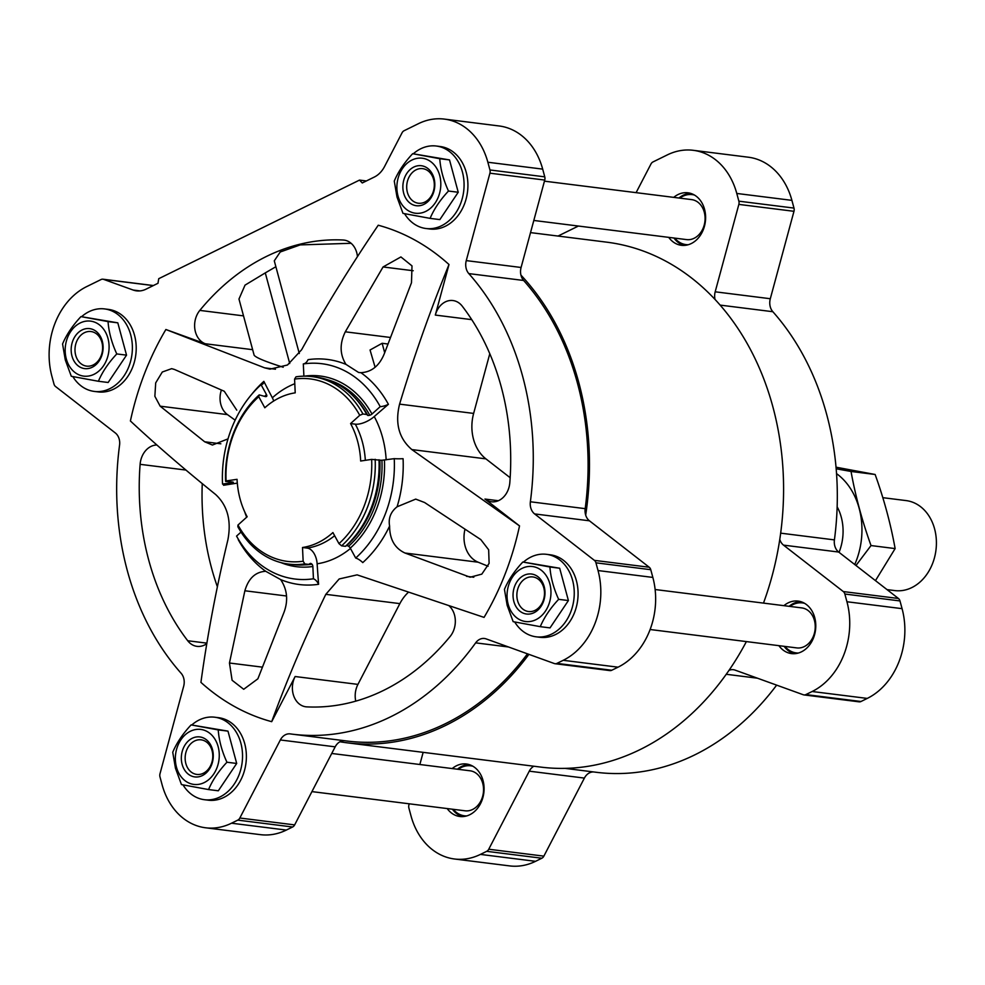 <?xml version="1.0" encoding="UTF-8"?>
<svg xmlns="http://www.w3.org/2000/svg" width="985" height="985" viewBox="0 0 985 985"><rect width="100%" height="100%" fill="white"/><g stroke="black" fill="none" stroke-linecap="round" stroke-linejoin="round"><path stroke-width="1.48" d="M471.741 319.645L435.321 315.077L449 264.522A254.45 200.78 97.1 0 0 378.24 225.22C350.549 266.036 325.013 307.542 301.632 349.737L287.509 364.992L269.988 369.153L264.706 367.861L165.886 329.507L205.348 343.765A20.156 15.908 97.1 0 1 199.82 310.398A234.295 184.885 97.1 0 1 343.137 240.008A20.156 15.908 97.1 0 1 344.085 240.094A20.156 15.908 97.1 0 1 357.444 256.58M283.2 367.22C265.704 361.704 256.014 357.703 254.142 355.24L238.973 299.034L245.031 285.133L265.285 272.894L289.725 363.514M299.292 353.517L274.286 260.828L280.232 251.988L300.191 244.908L351.128 243.295M275.874 266.726L265.285 272.894M228.003 438.879L212.428 445.035L204.671 441.785L160.161 406.177L154.867 396.302L155.692 382.882L162.303 372.01L171.649 368.661L174.407 369.437L224.26 391.254L236.757 410.142M303.392 363.921A12.596 7.56 -98.4 0 0 308.034 359.673A113.423 89.5 97.1 0 1 345.981 364.388C339.763 354.465 339.542 343.617 345.304 331.81L383.067 266.96L400.907 256.937L412.001 265.888L411.484 282.744L384.384 353.517C379.447 365.755 371.616 372.133 360.904 372.675A113.423 89.5 97.1 0 1 388.41 404.318A12.596 5.221 -28.6 0 1 380.21 406.633A108.498 85.609 -82.9 0 0 303.897 363.859A108.498 85.609 -82.9 0 0 303.318 363.933L303.897 376.171M345.981 364.388L358.626 372.478L360.904 372.675M387.794 343.999L382.143 343.285L384.679 352.704M375.113 367.257L370.052 349.995L382.143 343.285M133.123 290.033A25.191 19.885 97.1 0 0 136.533 290.858A25.191 19.885 97.1 0 0 145.965 289.196L157.982 283.286L158.733 278.693L359.513 180.095L362.271 182.964L374.288 177.066A25.191 19.885 97.1 0 0 384.532 166.576L402.052 132.815A5.036 3.977 97.1 0 1 404.096 130.722L418.428 123.679A69.282 54.667 97.1 0 1 444.358 119.099A69.282 54.667 97.1 0 1 487.858 162.242L489.951 169.962A5.036 3.977 97.1 0 1 489.927 173.188L466.262 260.606A12.596 9.936 97.1 0 0 468.811 273.596A262.761 207.343 97.1 0 1 530.373 501.771A12.596 9.936 97.1 0 0 534.621 513.924L594.398 560.366A5.036 3.977 97.1 0 1 595.95 562.817L598.03 570.549A69.282 54.667 97.1 0 1 563.211 660.307L556.944 663.385A5.036 3.977 97.1 0 1 555.06 663.718A5.036 3.977 97.1 0 1 554.37 663.558L486.147 638.896A12.596 9.936 97.1 0 0 484.448 638.489A12.596 9.936 97.1 0 0 475.656 642.86A262.761 207.343 97.1 0 1 292.286 734.17A262.761 207.343 97.1 0 1 290.279 733.899A12.596 9.936 97.1 0 0 290.181 733.887A12.596 9.936 97.1 0 0 280.343 739.969L239.835 818.018A5.036 3.977 97.1 0 1 237.779 820.123L231.512 823.201A69.282 54.667 97.1 0 1 205.582 827.782A69.282 54.667 97.1 0 1 162.069 784.639L159.989 776.919A5.036 3.977 97.1 0 1 160.013 773.693L183.666 686.274A12.596 9.936 97.1 0 0 181.129 673.284A262.761 207.343 97.1 0 1 119.567 445.109A12.596 9.936 97.1 0 0 115.319 432.957L55.542 386.514A5.036 3.977 97.1 0 1 53.99 384.064L51.909 376.344A69.282 54.667 97.1 0 1 86.717 286.586L101.049 279.543A5.036 3.977 97.1 0 1 102.932 279.211A5.036 3.977 97.1 0 1 103.61 279.371L133.123 290.033L140.042 290.907M435.321 315.077A20.156 15.908 97.1 0 1 452.915 300.536A20.156 15.908 97.1 0 1 462.224 306.138A234.295 184.885 97.1 0 1 509.824 482.564A20.156 15.908 97.1 0 1 491.416 501.771A20.156 15.908 97.1 0 1 484.952 499.05L519.526 525.904A254.45 200.78 97.1 0 1 484.054 617.386L357.099 574.858L339.172 578.971L325.813 594.337C305.215 636.876 287.177 679.318 271.7 721.673A254.45 200.78 97.1 0 1 200.928 682.371C207.429 635.054 216.404 587.577 227.867 539.94C231.561 520.609 227.473 505.465 215.604 494.482C184.54 469.451 156.147 444.949 130.402 420.977A254.45 200.78 97.1 0 1 165.886 329.507M449.074 605.824A20.156 15.908 97.1 0 1 450.12 636.495A234.295 184.885 97.1 0 1 306.791 706.873A20.156 15.908 97.1 0 1 305.855 706.799A20.156 15.908 97.1 0 1 295.131 676.523L271.7 721.673M206.764 643.697A20.156 15.908 97.1 0 1 197.012 646.357A20.156 15.908 97.1 0 1 187.716 640.742A234.295 184.885 97.1 0 1 140.116 464.329A20.156 15.908 97.1 0 1 156.886 445.011M510.156 477.713L485.9 458.862L411.853 449.579L519.526 525.904M411.853 449.579C398.937 438.473 394.85 423.316 399.59 404.133C413.835 356.829 430.297 310.3 449 264.522M237.311 483.118A866.652 114.322 177.3 0 0 223.558 485.273A113.423 89.5 97.1 0 1 223.521 484.349M251.594 394.468A113.423 89.5 97.1 0 1 263.857 381.367A12.596 5.713 -132 0 1 262.847 383.953A12.596 5.713 -132 0 1 261.074 384.692A108.498 85.609 -82.9 0 0 222.524 484.078A12.596 1.662 177.3 0 1 224.038 484.792A12.596 1.662 177.3 0 1 223.558 485.273M273.707 401.006A15.12 6.858 -132 0 0 272.352 397.792A866.652 393.126 -132 0 1 263.857 381.367M394.246 458.653A12.596 1.662 177.3 0 0 403.074 458.69A113.423 89.5 97.1 0 1 397.09 506.783L415.719 499.112L424.584 502.51L480.791 539.583L488.659 549.778L489.114 563.358L481.813 574.132L470.153 577.21L404.995 553.028C394.776 548.288 389.641 539.3 389.604 526.076A113.423 89.5 97.1 0 1 362.775 562.595A12.596 5.713 -132 0 0 355.696 558.039A108.498 85.609 97.1 0 0 394.246 458.653L381.921 460.266A5.036 0.665 177.3 0 1 379.853 460.155L371.64 459.392L360.67 461.017A78.098 61.624 97.1 0 0 350.574 423.575L355.302 424.166A15.12 6.267 -28.6 0 0 374.238 416.569A866.652 358.983 -28.6 0 1 388.41 404.318M241.017 532.072L236.56 536.086A108.498 85.609 97.1 0 0 277.499 574.44A108.498 85.609 97.1 0 0 313.439 578.786A12.596 7.56 -98.4 0 1 318.611 584.29A866.652 519.957 -98.4 0 1 317.133 563.789A15.12 9.074 -98.4 0 0 307.246 548.091L302.506 547.5A78.098 61.624 97.1 0 0 332.918 532.565L338.963 543.634A91.95 72.558 97.1 0 0 371.64 459.392M318.611 584.29A113.423 89.5 97.1 0 1 280.651 579.586C287.288 589.547 288.396 600.518 283.951 612.473L257.885 678.8L243.714 689.278L232.103 680.266L229.456 663.016L244.871 590.766C248.491 578.367 255.435 571.879 265.728 571.288A113.423 89.5 97.1 0 1 238.235 539.645A12.596 5.221 -28.6 0 0 238.345 539.226M397.09 506.783C390.713 511.843 388.213 518.282 389.604 526.076M280.651 579.586L265.728 571.288M313.439 578.786L312.861 566.486A2.524 1.514 -98.4 0 0 311.999 564.233A5.036 3.029 -98.4 0 0 310.423 563.371L308.637 564.393L304.808 563.913L303.146 561.216A91.95 72.558 97.1 0 1 237.988 525.03L247.161 516.756A78.098 61.624 97.1 0 1 237.053 479.326L226.094 480.951A91.95 72.558 -82.9 0 1 258.76 396.709L264.805 407.778A78.098 61.624 97.1 0 1 295.217 392.843L294.577 379.114L295.993 376.812A94.474 74.552 -82.9 0 1 312.147 376.615A94.474 74.552 -82.9 0 1 362.948 413.995L366.777 414.476A94.474 74.552 -82.9 0 0 353.541 396.401A94.474 74.552 -82.9 0 0 315.976 377.095L312.147 376.615M527.467 653.831A262.761 207.343 97.1 0 1 347.102 741.04L292.286 734.17M280.343 739.969L335.171 746.839A12.596 9.936 97.1 0 1 339.948 741.767A12.596 9.936 97.1 0 1 344.553 740.72M339.948 741.767A264.534 208.734 -82.9 0 0 346.88 742.788A264.534 208.734 -82.9 0 0 528.933 654.36M468.811 273.596L523.626 280.466A12.596 9.936 97.1 0 1 520.942 275.123A12.596 9.936 97.1 0 1 521.09 267.477L544.742 180.07A5.036 3.977 97.1 0 0 544.767 176.844L542.686 169.125A69.282 54.667 97.1 0 0 499.173 125.969L444.358 119.099M523.626 280.466A262.761 207.343 97.1 0 1 585.188 508.654A12.596 9.936 97.1 0 0 585.681 515.081A264.534 208.734 -82.9 0 0 520.942 275.123M457.434 769.223A26.447 20.87 97.1 0 1 468.995 764.532M462.458 816.614A26.447 20.87 97.1 0 1 452.41 809.214M452.201 768.571A26.447 20.87 97.1 0 1 466.41 764.003A26.447 20.87 97.1 0 1 483.832 792.839A26.447 20.87 97.1 0 1 459.823 816.491A26.447 20.87 97.1 0 1 447.19 808.562M789.133 606.317A26.447 20.87 97.1 0 1 800.694 601.638M794.169 653.708A26.447 20.87 97.1 0 1 784.122 646.32M783.912 605.664A26.447 20.87 97.1 0 1 798.109 601.096A26.447 20.87 97.1 0 1 815.531 629.944A26.447 20.87 97.1 0 1 791.534 653.597A26.447 20.87 97.1 0 1 778.901 645.667M678.961 198.022A26.447 20.87 97.1 0 1 690.522 193.343M683.996 245.413A26.447 20.87 97.1 0 1 673.949 238.025M673.74 197.369A26.447 20.87 97.1 0 1 687.949 192.801A26.447 20.87 97.1 0 1 705.358 221.65A26.447 20.87 97.1 0 1 681.361 245.302A26.447 20.87 97.1 0 1 668.729 237.36M593.77 771.969A12.596 9.936 97.1 0 0 584.388 778.088L529.265 771.169L488.745 849.23A5.036 3.977 97.1 0 1 486.701 851.323L480.421 854.401A69.282 54.667 97.1 0 1 454.491 858.994A69.282 54.667 97.1 0 1 410.991 815.839L408.91 808.119A5.036 3.977 97.1 0 1 408.923 804.893L409.218 803.797M419.856 764.508L423.144 752.355M529.265 771.169A12.596 9.936 97.1 0 1 533.821 766.231M636.101 192.654L650.962 164.027A5.036 3.977 97.1 0 1 653.018 161.922L667.337 154.891A69.282 54.667 97.1 0 1 693.268 150.311L748.403 157.218A69.282 54.667 97.1 0 1 791.903 200.361L793.984 208.081A5.036 3.977 97.1 0 1 793.972 211.307L770.307 298.726A12.596 9.936 97.1 0 0 772.843 311.716A262.761 207.343 97.1 0 1 834.418 539.891A12.596 9.936 97.1 0 0 838.666 552.043L783.531 545.136A12.596 9.936 97.1 0 1 779.775 539.411A264.534 208.734 97.1 0 1 763.486 603.103M746.384 641.592A264.534 208.734 97.1 0 1 728.986 670.366A12.596 9.936 97.1 0 1 733.357 669.689A12.596 9.936 97.1 0 1 735.069 670.108L803.292 694.757A5.036 3.977 97.1 0 0 803.969 694.917A5.036 3.977 97.1 0 0 805.853 694.585L812.133 691.507A69.282 54.667 97.1 0 0 846.94 601.749L844.859 594.029A5.036 3.977 97.1 0 0 843.308 591.566L783.531 545.136M530.521 232.608L606.785 242.175A264.534 208.734 97.1 0 1 715.036 299.452A12.596 9.936 97.1 0 1 715.184 291.806L738.849 204.4A5.036 3.977 97.1 0 0 738.861 201.174L736.78 193.454A69.282 54.667 97.1 0 0 693.268 150.311M558.015 236.055L578.404 226.045M838.666 552.043L898.443 598.486A5.036 3.977 97.1 0 1 899.982 600.936L902.075 608.656A69.282 54.667 97.1 0 1 867.256 698.414L860.988 701.505A5.036 3.977 97.1 0 1 859.105 701.837L803.969 694.917M776.648 685.129A262.761 207.343 97.1 0 1 596.319 772.289L565.07 768.362M584.388 778.088L543.868 856.137A5.036 3.977 97.1 0 1 541.824 858.23L535.557 861.321A69.282 54.667 97.1 0 1 509.627 865.901L454.491 858.994M346.88 742.788L540.974 767.118A264.534 208.734 -82.9 0 0 728.986 670.366M779.775 539.411A264.534 208.734 -82.9 0 0 715.036 299.452M679.773 198.12A25.191 19.885 97.1 0 1 694.474 195.055M688.244 244.723A25.191 19.885 97.1 0 1 674.762 238.124M544.446 181.166L691.618 199.61A20.156 15.908 97.1 0 1 704.891 221.588A20.156 15.908 97.1 0 1 686.594 239.601L533.821 220.455M789.945 606.428A25.191 19.885 97.1 0 1 804.634 603.349M798.416 653.018A25.191 19.885 97.1 0 1 784.934 646.419M655.124 589.523L801.778 607.905A20.156 15.908 97.1 0 1 815.051 629.883A20.156 15.908 97.1 0 1 796.766 647.908L650.112 629.513M458.234 769.322A25.191 19.885 97.1 0 1 472.935 766.256M466.705 815.925A25.191 19.885 97.1 0 1 453.223 809.313M331.723 753.463L470.079 770.799A20.156 15.908 97.1 0 1 483.352 792.777A20.156 15.908 97.1 0 1 465.055 810.803L311.937 791.608M534.621 513.924L589.436 520.806A12.596 9.936 97.1 0 1 585.681 515.081M589.436 520.806L649.213 567.237A5.036 3.977 97.1 0 1 650.765 569.699L652.846 577.419A69.282 54.667 97.1 0 1 618.038 667.177L611.759 670.256A5.036 3.977 97.1 0 1 609.875 670.588L555.06 663.718M335.171 746.839L294.65 824.901A5.036 3.977 97.1 0 1 292.607 826.994L286.327 830.072A69.282 54.667 97.1 0 1 260.397 834.652L205.582 827.782M359.513 180.095L366.371 180.957M303.146 561.216L302.506 547.5M350.574 423.575L359.747 415.313A91.95 72.558 -82.9 0 0 294.577 379.114M485.9 458.862A40.311 31.803 97.1 0 1 473.637 413.417L489.791 353.713M355.757 701.135A20.156 15.908 97.1 0 1 357.937 684.39L399.861 603.62A40.311 31.803 97.1 0 1 408.566 592.12M308.637 564.393A94.474 74.552 97.1 0 1 292.471 564.577L288.642 564.097A94.474 74.552 97.1 0 1 237.853 526.729L237.988 525.03M304.808 563.913A94.474 74.552 97.1 0 1 288.642 564.097M366.777 414.476L367.799 415.461A5.036 2.093 -28.6 0 0 369.781 415.251A2.524 1.047 -28.6 0 0 371.985 414.045L380.21 406.633M367.799 415.461A93.218 73.555 -82.9 0 0 354.735 397.632L353.541 396.401M359.747 415.313L362.948 413.995M355.696 558.039L350.278 548.116A2.524 1.145 -132 0 0 348.567 546.281A5.036 2.29 -132 0 0 346.732 545.542L345.427 546.318L341.598 545.838L338.963 543.634M379.853 460.155A93.218 73.555 97.1 0 1 346.732 545.542M378.991 459.773A94.474 74.552 97.1 0 1 345.427 546.318M375.162 459.293A94.474 74.552 97.1 0 1 341.598 545.838M258.76 396.709L259.203 394.887L265.433 396.598A5.036 2.29 -132 0 0 266.603 396.327A5.036 2.29 -132 0 0 266.676 396.253A2.524 1.145 -132 0 0 266.492 394.616L261.074 384.692M232.349 482.625L233.334 482.305A5.036 0.665 177.3 0 0 232.312 481.997A96.074 75.808 -82.9 0 0 232.349 482.625L222.524 484.078M259.203 394.887A94.474 74.552 -82.9 0 0 225.627 481.431L232.312 481.997M217.402 586.826A234.295 184.885 97.1 0 1 202.257 483.61M235.144 420.164L227.461 414.611A20.156 15.908 97.1 0 1 221.391 390.035M488.092 566.227L478.144 562.201A27.715 21.867 97.1 0 1 464.957 529.351M81.595 316.69A41.567 32.8 97.1 0 1 104.595 308.921A41.567 32.8 97.1 0 1 131.978 354.243A41.567 32.8 97.1 0 1 94.252 391.414A41.567 32.8 97.1 0 1 72.841 376.59M80.955 316.616L117.806 322.834L126.536 355.154L108.153 382.488L98.401 381.269C102.341 371.911 108.473 362.8 116.784 353.935C111.711 342.891 108.806 332.117 108.055 321.602L80.955 316.616C72.681 325.432 66.549 334.543 62.572 343.95L65.281 359.907L71.289 376.282L98.401 381.269M104.595 308.921L108.436 309.401A41.567 32.8 97.1 0 1 135.807 354.723A41.567 32.8 97.1 0 1 98.094 391.895L94.252 391.414M413.294 153.795A41.567 32.8 97.1 0 1 436.306 146.026A41.567 32.8 97.1 0 1 463.676 191.349A41.567 32.8 97.1 0 1 425.963 228.508A41.567 32.8 97.1 0 1 404.552 213.683M412.653 153.709L449.517 159.927L458.234 192.26L439.852 219.593L430.1 218.375C434.053 209.017 440.184 199.906 448.483 191.041C443.422 179.996 440.504 169.211 439.766 158.708L412.653 153.709C404.379 162.537 398.248 171.649 394.271 181.055L396.992 197.012L402.988 213.376L430.1 218.375M436.306 146.026L440.135 146.506A41.567 32.8 97.1 0 1 467.518 191.829A41.567 32.8 97.1 0 1 429.792 228.988L425.963 228.508M523.466 562.09A41.567 32.8 97.1 0 1 546.466 554.321A41.567 32.8 97.1 0 1 573.849 599.643A41.567 32.8 97.1 0 1 536.123 636.815A41.567 32.8 97.1 0 1 514.712 621.991M522.826 562.016L559.677 568.234L568.407 600.554L550.024 627.888L540.273 626.669C544.212 617.312 550.344 608.201 558.655 599.336C553.582 588.291 550.677 577.518 549.925 567.003L522.826 562.016C514.552 570.832 508.42 579.943 504.443 589.35L507.152 605.307L513.16 621.67L540.273 626.669M546.466 554.321L550.307 554.801A41.567 32.8 97.1 0 1 577.678 600.124A41.567 32.8 97.1 0 1 539.965 637.295L536.123 636.815M191.755 724.997A41.567 32.8 97.1 0 1 214.767 717.215A41.567 32.8 97.1 0 1 242.138 762.538A41.567 32.8 97.1 0 1 204.424 799.709A41.567 32.8 97.1 0 1 183.013 784.885M191.115 724.911L227.978 731.129L236.696 763.461L218.313 790.795L208.561 789.564C212.514 780.206 218.645 771.095 226.944 762.23C221.884 751.186 218.978 740.412 218.227 729.91L191.115 724.911C182.841 733.726 176.721 742.838 172.732 752.245L175.453 768.201L181.462 784.577L208.561 789.564M214.767 717.215L218.608 717.696A41.567 32.8 97.1 0 1 245.979 763.018A41.567 32.8 97.1 0 1 208.266 800.189L204.424 799.709M126.536 355.154L116.784 353.935M117.806 322.834L108.055 321.602M75.697 355.277A17.422 13.753 97.1 0 1 90.977 331.539A17.422 13.753 97.1 0 1 102.452 350.549A17.422 13.753 97.1 0 1 86.631 366.125A17.422 13.753 97.1 0 1 75.697 355.277M71.979 356.065A20.156 15.908 97.1 0 1 90.361 328.731A20.156 15.908 97.1 0 1 99.079 361.064A20.156 15.908 97.1 0 1 71.979 356.065M66.291 358.86A27.715 21.867 97.1 0 1 91.568 321.282A27.715 21.867 97.1 0 1 103.56 365.731A27.715 21.867 97.1 0 1 66.291 358.86M236.696 763.461L226.944 762.23M227.978 731.129L218.227 729.91M185.857 763.572A17.422 13.753 97.1 0 1 201.137 739.833A17.422 13.753 97.1 0 1 212.612 758.844A17.422 13.753 97.1 0 1 196.803 774.419A17.422 13.753 97.1 0 1 185.857 763.572M182.139 764.372A20.156 15.908 97.1 0 1 200.534 737.039A20.156 15.908 97.1 0 1 209.251 769.359A20.156 15.908 97.1 0 1 182.139 764.372M176.463 767.155A27.715 21.867 97.1 0 1 201.74 729.577A27.715 21.867 97.1 0 1 213.733 774.025A27.715 21.867 97.1 0 1 176.463 767.155M568.407 600.554L558.655 599.336M559.677 568.234L549.925 567.003M517.568 600.678A17.422 13.753 97.1 0 1 532.848 576.939A17.422 13.753 97.1 0 1 544.323 595.937A17.422 13.753 97.1 0 1 528.502 611.525A17.422 13.753 97.1 0 1 517.568 600.678M513.85 601.466A20.156 15.908 97.1 0 1 532.232 574.132A20.156 15.908 97.1 0 1 540.962 606.464A20.156 15.908 97.1 0 1 513.85 601.466M508.161 604.261A27.715 21.867 97.1 0 1 533.439 566.683A27.715 21.867 97.1 0 1 545.431 611.131A27.715 21.867 97.1 0 1 508.161 604.261M458.234 192.26L448.483 191.041M449.517 159.927L439.766 158.708M407.396 192.37A17.422 13.753 97.1 0 1 422.676 168.644A17.422 13.753 97.1 0 1 434.151 187.643A17.422 13.753 97.1 0 1 418.342 203.23A17.422 13.753 97.1 0 1 407.396 192.37M403.678 193.171A20.156 15.908 97.1 0 1 422.06 165.837A20.156 15.908 97.1 0 1 430.79 198.17A20.156 15.908 97.1 0 1 403.678 193.171M398.002 195.966A27.715 21.867 97.1 0 1 423.279 158.376A27.715 21.867 97.1 0 1 435.271 202.836A27.715 21.867 97.1 0 1 398.002 195.966M887.005 589.609L894.811 590.581A45.347 35.78 -82.9 0 0 934.58 528.834A45.347 35.78 -82.9 0 0 906.101 500.589L882.819 497.671M836.548 473.625A69.159 54.569 97.1 0 1 854.734 564.528M837.151 506.819A45.347 35.78 97.1 0 1 839.035 552.339M855.977 565.501L871.023 545.555C862.146 520.893 855.485 496.194 851.04 471.47L836.179 468.798M871.023 545.555L895.131 548.583L875.468 580.633M851.04 471.47L875.136 474.487C884.013 499.161 890.674 523.86 895.131 548.583M836.043 467.198L875.136 474.487M275.468 369.215L264.706 367.861M345.021 240.242L343.137 240.008M243.517 315.877L199.82 310.398M220.862 443.804L204.671 441.785M390.183 337.436L345.304 331.81M246.656 517.211A92.787 73.21 97.1 0 1 244.711 511.855M272.352 397.792A92.787 73.21 97.1 0 1 294.786 383.719M374.238 416.569A92.787 73.21 97.1 0 1 386.169 459.847M350.463 548.46A92.787 73.21 97.1 0 1 317.133 563.789M355.302 424.166A78.098 61.624 97.1 0 1 365.337 460.327M334.641 535.717A78.098 61.624 97.1 0 1 307.246 548.091M902.075 608.656L846.94 601.749M899.982 600.936L844.859 594.029M867.256 698.414L812.133 691.507M860.988 701.505L805.853 694.585M757.453 678.197L726.24 674.282M543.868 856.137L488.745 849.23M541.824 858.23L486.701 851.323M535.557 861.321L480.421 854.401M791.903 200.361L736.78 193.454M793.984 208.081L738.861 201.174M793.972 211.307L738.849 204.4M770.307 298.726L715.184 291.806M772.843 311.716L720.133 305.104M834.418 539.891L780.674 533.156M898.443 598.486L843.308 591.566M595.95 562.817L650.765 569.699M598.03 570.549L652.846 577.419M563.211 660.307L618.038 667.177M556.944 663.385L611.759 670.256M475.656 642.86L508.531 646.985M239.835 818.018L294.65 824.901M237.779 820.123L292.607 826.994M231.512 823.201L286.327 830.072M103.61 279.371L153.278 285.601M487.858 162.242L542.686 169.125M489.951 169.962L544.767 176.844M489.927 173.188L544.742 180.07M466.262 260.606L521.09 267.477M530.373 501.771L585.188 508.654M594.398 560.366L649.213 567.237M252.64 349.687L205.348 343.765M473.637 413.417L399.59 404.133M498.348 500.725L484.952 499.05M357.937 684.39L295.131 676.523M399.861 603.62L325.813 594.337M312.861 566.486A96.074 75.808 97.1 0 1 281.021 562.632M311.999 564.233A93.895 74.084 97.1 0 1 304.279 564.873M371.985 414.045A96.074 75.808 -82.9 0 0 304.402 376.159M369.781 415.251A93.895 74.084 -82.9 0 0 327.488 379.73M384.421 460.106A96.074 75.808 97.1 0 1 350.278 548.116M381.921 460.266A93.895 74.084 97.1 0 1 348.567 546.281M266.492 394.616A96.074 75.808 -82.9 0 0 264.731 396.241M185.968 470.067L140.116 464.329M206.862 643.143L187.716 640.742M227.461 414.611L160.161 406.177M262.17 667.116L229.456 663.016M286.536 595.999L244.871 590.766M473.81 577.235L466.533 576.323M478.144 562.201L404.995 553.028M413.232 270.74L383.067 266.96M102.932 279.211L153.401 285.539"/></g></svg>
